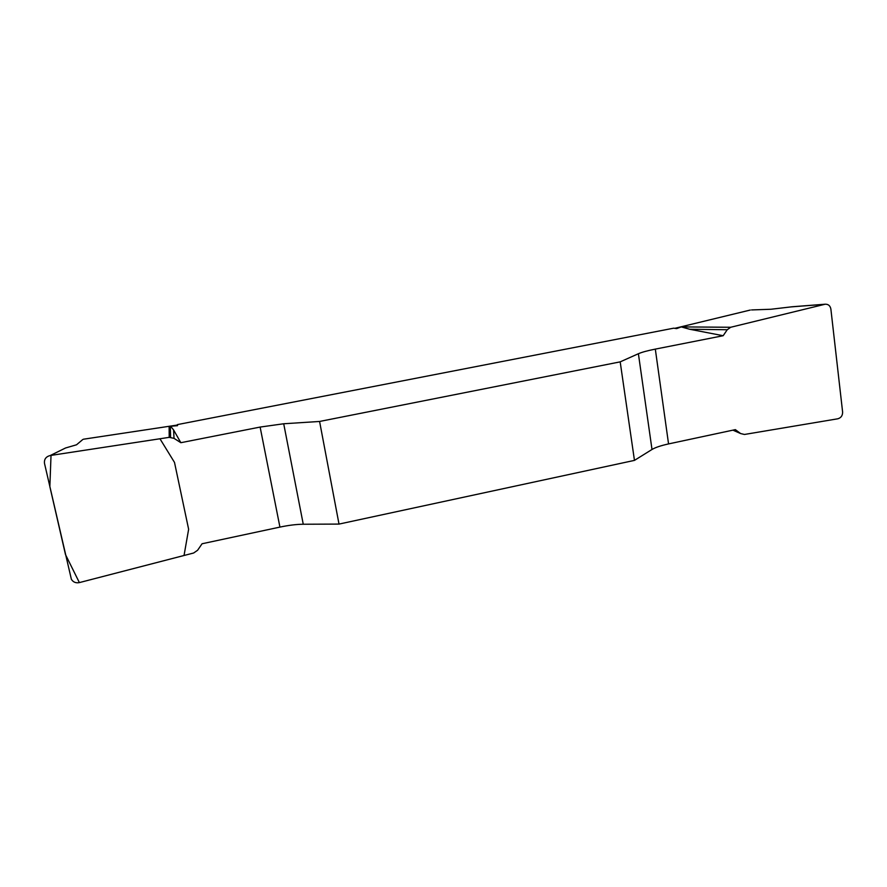 <?xml version="1.0" encoding="UTF-8"?>
<svg xmlns="http://www.w3.org/2000/svg" width="887" height="887" viewBox="0 0 887 887"><rect width="100%" height="100%" fill="white"/><g stroke="black" fill="none" stroke-linecap="round" stroke-linejoin="round"><path stroke-width="1.33" d="M750.247 310.051L674.752 328.334M83.367 439.231L177.444 425.039M730.688 327.27L727.24 329.731L723.171 335.718L655.316 349.112C647.577 350.653 641.933 352.183 638.396 353.725L620.19 361.863L634.46 460.386L652 449.476C655.426 447.436 660.937 445.584 668.554 443.921L735.356 429.63L740.634 433.555L744.47 434.464L837.76 418.797C841.053 417.866 842.672 415.582 842.606 411.956L830.875 309.053C830.221 305.749 828.336 304.13 825.22 304.208L730.688 327.27L681.26 326.904L676.637 328.611L673.688 328.179L177.389 424.607L177.522 425.671L169.118 426.414L171.302 427.135L173.575 429.918L180.848 442.702L174.029 438.355L169.206 437.346L50.271 455.508C45.958 456.617 44.028 459.255 44.505 463.424L71.37 579.278C73.155 582.16 75.827 583.269 79.386 582.593L193.654 553L197.613 550.25L202.059 543.764L279.926 527.1C288.641 525.259 296.413 524.306 303.254 524.239L339.011 524.084L319.586 421.458L283.707 423.764L260.124 427.068L180.848 442.702M751.577 309.94L770.947 309.253L792.557 306.725M82.779 439.52L76.537 444.786L65.571 447.979L50.271 455.508M169.206 437.346L169.118 426.414M723.171 335.718L689.731 329.265L681.26 326.904M620.19 361.863L319.586 421.458M634.46 460.386L339.011 524.084M174.029 438.355L173.575 429.918M60.582 450.441L65.571 447.979M740.634 433.555L732.895 430.151M727.24 329.731L689.731 329.265M79.375 582.593L65.483 554.552L49.849 486.641L51.025 455.386L159.959 438.766L174.506 462.426L188.632 529.262L184.041 555.484L79.375 582.593M824.611 304.319L790.561 306.935M279.926 527.1L260.124 427.068M283.707 423.764L303.254 524.239M652 449.476L638.396 353.725M655.316 349.112L668.554 443.921M170.57 437.28L170.348 427.046M825.187 304.208L791.736 306.791"/></g></svg>
